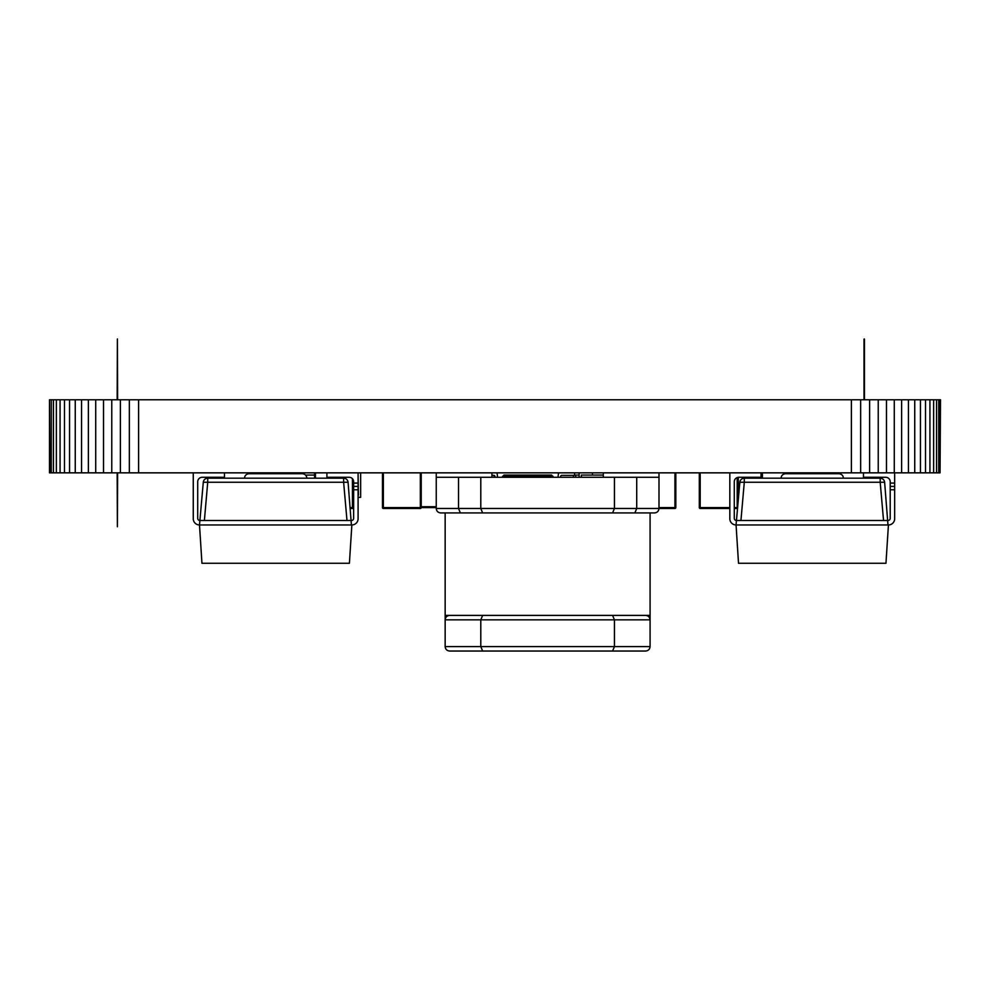 <?xml version="1.0" encoding="UTF-8"?>
<svg xmlns="http://www.w3.org/2000/svg" width="990" height="990" viewBox="0 0 990 990"><rect width="100%" height="100%" fill="white"/><g stroke="black" fill="none" stroke-linecap="round" stroke-linejoin="round"><path stroke-width="1.49" d="M940.054 399.774L940.054 472.836L940.5 399.774L851.4 399.774L851.4 472.836L49.5 472.836L49.5 399.774L49.946 472.836M851.4 399.774L138.6 399.774L138.6 472.836M860.657 399.774L860.657 472.836L851.4 472.836M138.6 399.774L129.344 399.774L129.344 472.836M869.616 399.774L869.616 472.836L860.657 472.836M129.344 399.774L120.384 399.774L120.384 472.836M878.229 399.774L878.229 472.836L869.616 472.836M120.384 399.774L111.771 399.774L111.771 472.836M886.471 399.774L886.471 472.836L878.229 472.836M111.771 399.774L103.529 399.774L103.529 472.836M894.279 399.774L894.279 472.836L886.471 472.836M103.529 399.774L95.721 399.774L95.721 472.836M901.618 399.774L901.618 472.836L894.279 472.836M95.721 399.774L88.382 399.774L88.382 472.836M908.449 399.774L908.449 472.836L901.618 472.836M88.382 399.774L81.551 399.774L81.551 472.836M914.748 399.774L914.748 472.836L908.449 472.836M81.551 399.774L75.252 399.774L75.252 472.836M920.452 399.774L920.452 472.836L914.748 472.836M75.252 399.774L69.547 399.774L69.547 472.836M925.526 399.774L925.526 472.836L920.452 472.836M69.547 399.774L64.474 399.774L64.474 472.836M929.932 399.774L929.932 472.836L925.526 472.836M64.474 399.774L60.068 399.774L60.068 472.836M933.632 399.774L933.632 472.836L929.932 472.836M60.068 399.774L56.368 399.774L56.368 472.836M936.577 399.774L936.577 472.836L933.632 472.836M56.368 399.774L53.423 399.774L53.423 472.836M938.73 399.774L938.73 472.836L936.577 472.836M53.423 399.774L51.27 399.774L51.27 472.836M940.054 472.836L938.73 472.836M51.27 399.774L49.946 399.774M502.425 477.291L503.947 475.064L551.64 475.064L553.163 477.291M491.931 475.349L493.713 475.349A1.25 1.25 0 0 1 494.95 476.45L495.05 477.291M495.94 472.836A1.25 1.25 0 0 1 497.178 473.938L497.574 477.291M560.526 477.291L560.625 476.45A1.25 1.25 0 0 1 561.875 475.349A1.25 1.25 0 0 0 560.625 476.45A1.25 1.25 0 0 1 561.875 475.349L574.571 475.349L574.571 472.836M559.647 472.836A1.25 1.25 0 0 0 558.397 473.938L558.001 477.291M493.713 475.349A1.25 1.25 0 0 1 494.95 476.45A1.25 1.25 0 0 0 493.713 475.349M650.084 615.396L650.084 512.931L445.154 512.931L445.154 615.396L650.084 615.396L650.084 646.581C649.799 649.267 648.314 650.752 645.629 651.036L449.608 651.036C446.911 650.752 445.426 649.267 445.154 646.581C445.426 649.267 446.911 650.752 449.608 651.036M612.587 615.396L614.443 619.851L445.154 619.851C445.426 617.166 446.911 615.681 449.608 615.396L645.629 615.396C648.314 615.681 649.799 617.166 650.084 619.851L614.443 619.851L614.443 646.581L650.084 646.581C649.799 649.267 648.314 650.752 645.629 651.036M445.154 615.396L445.154 646.581L614.443 646.581L612.587 651.036M482.637 615.396L480.793 619.851L480.793 646.581L482.637 651.036M654.538 512.931C657.224 512.647 658.709 511.162 658.994 508.476C658.709 511.162 657.224 512.647 654.538 512.931L440.699 512.931C438.001 512.647 436.516 511.162 436.243 508.476L436.243 472.836M440.699 512.931C438.001 512.647 436.516 511.162 436.243 508.476L636.718 508.476L636.718 477.291L436.243 477.291L458.519 477.291L458.519 508.476L460.362 512.931M675.824 472.836L675.824 507.598A0.879 0.879 0 0 1 674.945 508.476L658.994 508.476L658.994 477.291L636.718 477.291L658.994 477.291L658.994 472.836M612.587 512.931L614.443 508.476L614.443 477.291M482.637 512.931L480.793 508.476L480.793 477.291M658.994 508.476L636.718 508.476L634.862 512.931M603.306 477.291L603.306 472.836M491.931 477.291L491.931 472.836M494.196 477.291L494.196 475.447L494.196 477.291M358.417 495.111L358.095 475.064L358.417 495.111M305.588 475.064L314.572 475.064M358.095 497.339L360.645 497.339L360.645 472.836M298.275 473.727L298.275 472.836M592.49 472.836L592.49 475.064L581.353 475.064L581.353 477.291L581.353 475.064L603.306 475.064M579.125 477.291L579.125 472.836M575.685 477.291L575.685 475.064L579.125 475.064L575.685 475.064L575.685 477.291M573.457 477.291L573.457 475.349M436.243 507.598L421.22 507.598A0.879 0.879 0 0 1 420.342 508.476L383.353 508.476A0.879 0.879 0 0 1 382.462 507.598L382.462 472.836M358.095 472.836L358.095 518.723A6.237 6.237 0 0 1 351.858 524.96L349.408 563.273L201.948 563.273L199.497 524.96L203.297 482.254L207.727 482.254L204.386 520.505L199.906 520.505A2.178 2.178 0 0 1 197.715 518.327A2.178 2.178 0 0 0 199.906 520.505M326.91 472.836L326.91 477.291L349.185 477.291A4.455 4.455 0 0 1 353.64 481.746L353.64 518.327A2.178 2.178 0 0 1 351.462 520.505L204.386 520.505M203.297 482.254A4.455 4.455 0 0 1 207.727 478.182L343.629 478.182A4.455 4.455 0 0 1 348.072 482.254L351.413 524.96L199.943 524.96M346.983 520.505L343.629 482.254L348.072 482.254M248.948 473.727C246.263 474.012 244.778 475.497 244.493 478.182C244.778 475.497 246.263 474.012 248.948 473.727L302.408 473.727C305.093 474.012 306.578 475.497 306.863 478.182C306.578 475.497 305.093 474.012 302.408 473.727M197.715 518.327L197.715 481.746A4.455 4.455 0 0 1 202.17 477.291L224.445 477.291L224.445 472.836M193.26 497.735L193.26 518.723A6.237 6.237 0 0 0 199.497 524.96M193.26 472.836L193.26 518.723M358.095 486.424L353.64 486.424M252.339 473.727L252.339 472.836M291.097 472.836L291.097 473.727M314.572 478.182L314.572 472.836M353.331 480.113L353.331 507.598A0.879 0.879 0 0 1 352.452 508.476L350.361 508.476M421.22 472.836L421.22 507.598L420.342 507.598L420.342 472.836M729.828 508.476L700.19 508.476A0.879 0.879 0 0 1 699.311 507.598L699.311 472.836M737.562 508.39A0.879 0.879 0 0 1 737.179 508.476L734.283 508.476M738.07 477.341L738.07 502.685M738.07 497.339L738.342 477.304M808.496 473.727L808.496 472.836M894.663 472.836L894.663 518.723A6.237 6.237 0 0 1 888.426 524.96L885.963 563.273L738.515 563.273L736.065 524.96L739.852 482.254L744.294 482.254L740.941 520.505L736.461 520.505A2.178 2.178 0 0 1 734.283 518.327A2.178 2.178 0 0 0 736.461 520.505M863.478 472.836L863.478 477.291L885.753 477.291A4.455 4.455 0 0 1 890.208 481.746L890.208 518.327A2.178 2.178 0 0 1 888.018 520.505L740.941 520.505M739.852 482.254A4.455 4.455 0 0 1 744.294 478.182L880.197 478.182A4.455 4.455 0 0 1 884.627 482.254L887.981 524.96L736.51 524.96M883.538 520.505L880.197 482.254L884.627 482.254M785.515 473.727C782.818 474.012 781.333 475.497 781.06 478.182C781.333 475.497 782.818 474.012 785.515 473.727L838.976 473.727C841.661 474.012 843.146 475.497 843.43 478.182C843.146 475.497 841.661 474.012 838.976 473.727M734.283 518.327L734.283 481.746A4.455 4.455 0 0 1 738.738 477.291L761.013 477.291L761.013 472.836M729.828 497.735L729.828 518.723A6.237 6.237 0 0 0 736.065 524.96M729.828 472.836L729.828 518.723M894.663 486.424L890.208 486.424M761.545 478.182L761.545 472.836M800.304 472.836L800.304 473.727M502.561 476.264L553.014 476.264M421.22 506.719L436.243 506.719M358.095 483.083L353.64 483.083M343.629 478.182L343.629 482.254L207.727 482.254L207.727 478.182M358.095 489.765L353.64 489.765M253.217 472.836L253.217 473.727M290.219 473.727L290.219 472.836M315.451 472.836L315.451 478.182M350.287 507.598L352.452 507.598L352.452 478.714M353.331 507.598L352.452 507.598L352.452 508.476M383.353 472.836L383.353 507.598L420.342 507.598L420.342 508.476M383.353 508.476L383.353 507.598L382.462 507.598M658.994 507.598L674.945 507.598L674.945 472.836M675.824 507.598L674.945 507.598L674.945 508.476M700.19 472.836L700.19 507.598L729.828 507.598M734.283 507.598L737.179 507.598L737.179 477.564M737.637 507.598L737.179 508.476M700.19 508.476L700.19 507.598L699.311 507.598M894.663 483.083L890.208 483.083M880.197 478.182L880.197 482.254L744.294 482.254L744.294 478.182M894.663 489.765L890.208 489.765M762.424 472.836L762.424 478.182M799.425 473.727L799.425 472.836M646.284 615.446L647.163 615.669L646.284 615.446M448.062 615.669L448.953 615.446M117.612 399.774L117.389 338.964L117.167 399.774M117.167 472.836L117.389 526.742L117.612 472.836M864.01 339.186L864.01 399.774L864.01 339.186M864.01 477.291L864.01 478.182L864.01 477.291M864.456 339.186L864.456 399.774L864.233 338.964M864.456 477.291L864.456 478.182L864.456 477.291"/></g></svg>
